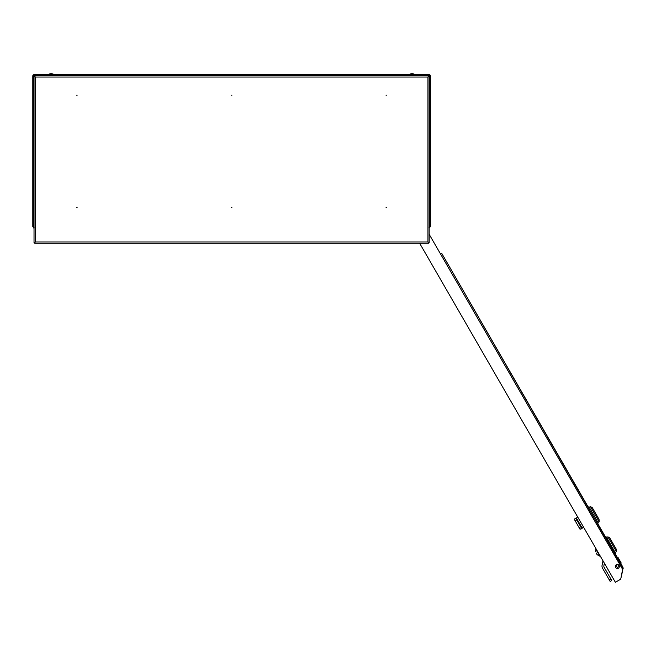 <?xml version="1.0" encoding="UTF-8"?>
<svg xmlns="http://www.w3.org/2000/svg" width="656" height="656" viewBox="0 0 656 656"><rect width="100%" height="100%" fill="white"/><g stroke="black" fill="none" stroke-linecap="round" stroke-linejoin="round"><path stroke-width="0.98" d="M429.172 226.14L430.393 226.64L430.393 75.981A1.345 1.345 0 0 0 429.049 74.636L429.049 75.916L428.138 76.826M430.393 75.981L429.147 76.473M429.631 75.981L428.622 76.473M429.172 226.64L429.672 226.64L429.049 227.247M34.022 226.64L33.522 226.64L34.022 226.14M34.784 76.547L34.145 74.636A1.345 1.345 0 0 0 32.8 75.981L32.8 226.64L34.145 227.247M34.055 76.473L32.8 75.981M33.563 75.981L34.571 76.473M33.538 75.981A0.615 0.615 0 0 1 34.145 75.366M429.049 75.366A0.615 0.615 0 0 1 429.664 75.981M34.145 74.636L429.049 74.636M32.8 226.64L34.145 227.985M429.049 227.985L430.393 226.64M34.145 75.391L34.678 75.924M428.516 75.924L429.049 75.391M430.393 220.154L430.393 225.656M430.393 148.281L430.393 153.783M430.393 76.408L430.393 81.91M32.8 81.91L32.8 76.408M32.8 153.783L32.8 148.281M429.172 226.869L429.172 227.394M33.825 227.066L33.645 227.985L34.022 226.869M429.368 227.066L429.172 227.591M441.923 253.7L588.276 507.178L588.957 506.785L598.288 522.939L597.6 523.332L605.701 537.371L606.39 536.977L615.41 552.959M618.395 568.153A1.984 1.984 0 0 0 619.116 565.439A1.984 1.984 0 0 0 616.402 564.709A1.984 1.984 0 0 0 615.672 567.424A1.984 1.984 0 0 0 618.395 568.153M429.172 234.299L622.847 569.761L620.814 578.658L623.028 567.374L620.724 563.381L621.248 563.078L620.748 562.2L620.215 562.504L619.166 560.691L619.699 560.388L620.076 561.036L619.584 561.413M419.635 243.237L615.385 582.282L620.174 579.519A1.345 1.345 0 0 0 620.814 578.658M615.918 565.103A1.984 1.984 0 0 0 617.813 568.375L615.918 565.103M441.619 253.167L623.175 568.35M617.304 557.461L617.845 557.174L617.312 557.477L615.336 554.058L615.869 553.754L613.057 548.875L612.524 549.187L615.336 554.058M594.746 514.033L590.466 506.621L592.302 507.678L599.035 519.331L599.035 521.446L594.746 514.033M583.733 527.457L580.035 529.244L574.221 519.175L575.812 518.256L581.618 528.326L583.578 527.194M581.101 528.982L580.035 529.244L581.618 528.326M575.812 518.256L576.329 517.961L582.143 528.023M577.772 517.125L576.329 517.961M599.035 519.331L599.182 521.717L597.829 522.143M615.262 552.336L616.468 551.647L607.899 536.813L606.702 537.51M616.468 551.647L616.468 549.523L609.736 537.871L607.899 536.813M595.968 548.646L595.599 548.859L599.879 556.28L600.248 556.067M597.386 554.861L596.394 553.697L597.386 554.861M596.329 553.033L596.632 553.557M595.566 551.704L595.902 549.392L599.174 555.05M596.739 550.843L596.304 550.089M602.872 560.601A2.444 2.444 0 0 1 602.848 561.397L602.077 565.316A4.28 4.28 0 0 0 602.569 568.285L610.154 581.421L611.745 580.503L604.16 567.366A2.444 2.444 0 0 1 603.881 565.669L604.365 563.192M608.825 542.774L609.49 542.701L611.728 546.587L611.203 546.891M611.154 545.595L610.629 545.899M611.728 546.587L612.761 548.375L612.237 548.678M609.49 542.701L608.957 543.004M610.498 544.455L609.965 544.759M608.67 542.504L609.194 542.2L606.382 537.33L605.857 537.633M620.117 561.11L620.748 562.2M617.321 557.493L617.87 557.215L617.345 557.543L618.026 558.723L618.559 558.412L619.166 560.691M617.862 557.206L617.329 557.51L617.87 557.215L618.559 558.412M618.993 559.174L619.699 560.388M76.539 207.329L77.146 207.329L76.539 207.329M386.048 207.329L386.663 207.329L386.048 207.329M231.289 207.329L231.904 207.329L231.289 207.329M386.048 95.202L386.663 95.202L386.048 95.202M231.289 95.202L231.904 95.202L231.289 95.202M76.539 95.202L77.146 95.202L76.539 95.202M429.172 76.473L427.95 77.039L428.516 75.817L34.678 75.817L35.244 77.039L34.022 76.473L34.022 242.581L35.244 242.007L34.678 243.237L428.516 243.237L427.95 242.007L429.172 242.581L429.172 76.473L427.95 77.039L428.516 75.817M428.516 243.237L427.95 242.007L429.172 242.581M34.678 75.817L35.244 77.039L34.022 76.473M34.022 242.581L35.244 242.007L34.678 243.237M34.022 83.615L34.022 81.934M414.551 74.636L409.541 74.636M53.661 74.636L48.642 74.325L53.661 74.325A5.445 5.445 0 0 0 48.642 74.325L48.642 74.636M430 75.981L430 226.64M33.194 226.64L33.194 75.981M34.145 75.03L429.049 75.03M617.673 564.463L619.239 567.178M580.708 526.735L579.117 527.654M575.14 520.766L576.731 519.847M609.244 579.83L610.826 578.912M427.95 242.007L427.95 77.039L35.244 77.039L35.244 242.007L427.95 242.007M589.268 507.309L590.466 506.621M598.133 522.676L597.444 523.07M597.985 522.406L599.182 521.717M599.576 555.747L597.395 554.886M620.076 561.036L619.543 561.339M414.551 74.325A5.445 5.445 0 0 0 409.541 74.325"/></g></svg>

